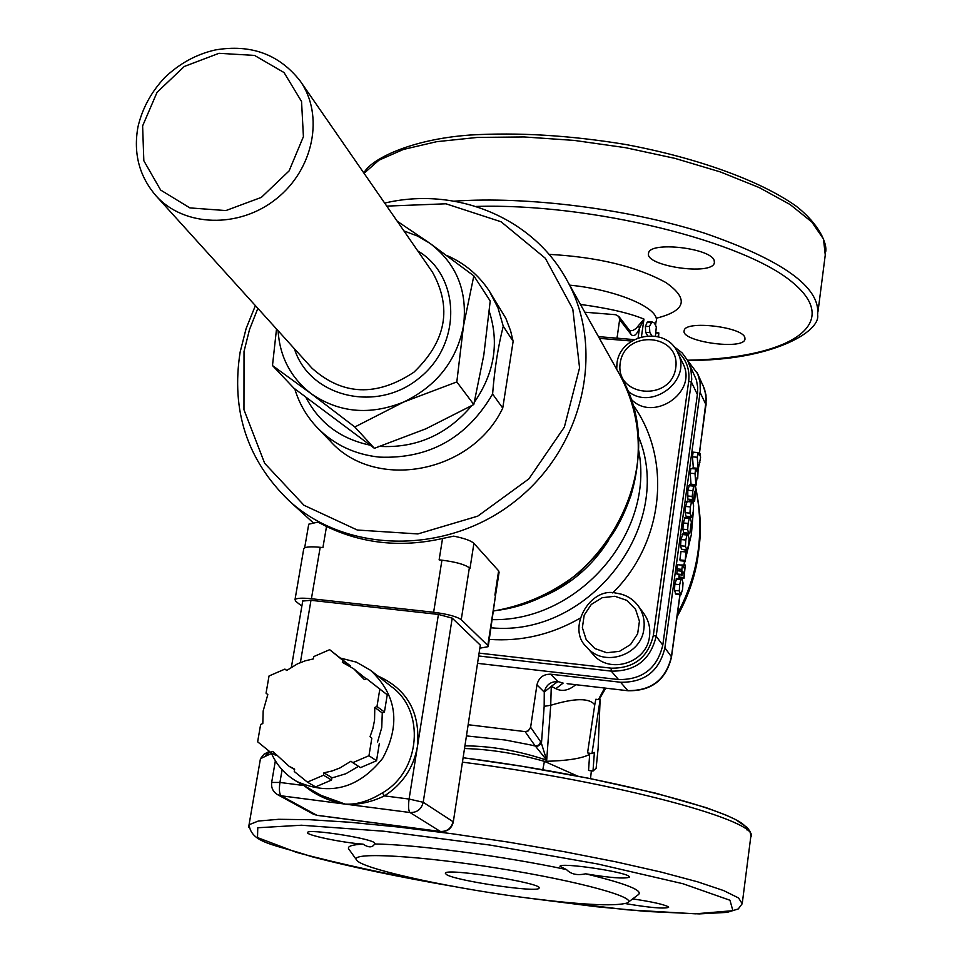 <?xml version="1.0" encoding="UTF-8"?>
<svg xmlns="http://www.w3.org/2000/svg" width="962" height="962" viewBox="0 0 962 962"><rect width="100%" height="100%" fill="white"/><g stroke="black" fill="none" stroke-linecap="round" stroke-linejoin="round"><path stroke-width="1.44" d="M446.428 874.566L445.31 873.159C446.055 867.628 544.636 883.417 539.033 888.166C538.492 893.049 455.988 880.903 446.428 874.566M349.314 849.795L348.557 848.737C347.498 846.199 352.345 844.672 363.071 844.143C342.063 842.712 304.485 834.8 307.624 832.407C308.249 828.799 366.726 837.613 374.122 842.447L375.108 843.674L374.579 844.011C414.333 844.323 503.523 856.108 566.51 869.576L559.98 866.317C560.028 862.241 624.422 871.584 629.016 876.358L629.437 877.164C624.783 878.967 610.173 877.849 585.605 873.809C627.212 883.85 644.612 890.944 637.794 895.069L628.463 902.043M632.671 898.893C651.815 901.731 663.684 904.352 668.265 906.781L668.59 907.394C663.744 908.922 649.374 907.647 625.48 903.595M374.795 707.455L376.984 706.505L384.439 712.024L382.275 712.962L374.795 707.455L374.555 720.177L372.883 728.583L370.021 736.724L371.825 738.155L368.963 755.711L352.777 762.662L350.974 761.219L340.031 767.916L332.118 770.971L323.917 772.835L323.521 775.216L307.383 782.13L294.252 771.488L294.661 769.107L289.165 766.353L272.787 751.394L270.611 752.332L276.07 755.555M376.984 706.505L379.822 689.105L366.57 678.691L364.394 679.641L353.836 668.903L342.352 662.301L342.737 659.968L329.653 649.687L313.72 656.601L313.323 658.934L305.243 660.81L297.45 663.864L286.676 670.49L284.92 669.095L269.035 675.973L266.053 693.181L267.809 694.588L263.179 710.906L262.806 723.532L260.642 724.458L257.636 741.81L270.611 752.332M284.92 669.095L286.784 670.406M350.384 666.498L329.653 649.687M342.737 659.968L350.481 665.92M366.57 678.691L387.241 694.792L384.439 712.024M379.822 689.105L387.241 694.792M371.825 738.155L370.021 736.724M352.777 762.662L360.51 767.628L376.539 760.75L379.353 743.373M368.963 755.711L376.539 760.75M323.917 772.835L331.938 777.681L333.97 777.344L345.851 773.737L358.525 766.353M382.275 712.962L381.746 727.657L377.561 741.942M354.281 669.251L366.221 678.847M323.521 775.216L331.541 780.05L331.938 777.681M307.383 782.13L315.572 786.892L331.541 780.05M370.995 670.634L391.486 686.676C425.493 710.942 420.731 771.115 382.359 792.916L384.475 795.887C402.585 784.198 413.576 767.736 417.436 746.512C420.502 712.65 407.263 689.117 377.729 675.913M304.329 785.786C315.861 795.309 329.497 801.418 345.214 804.112L320.923 795.321M382.359 792.916C369.143 801.081 356.758 804.809 345.214 804.112C357.78 805.11 370.875 802.368 384.475 795.887L409.09 799.049C408.141 806.276 408.441 810.762 410.004 812.517L440.404 831.469L317.472 815.343M302.729 601.034L310.979 600.312L438.419 614.429L452.2 618.133L480.315 645.129L453.294 821.957M340.536 658.104L356.373 662.133L370.49 670.249C396.777 695.033 400.841 724.386 382.696 758.296C358.646 788.407 330.002 796.115 296.777 781.457C285.137 774.699 276.575 765.091 271.104 752.621M498.629 570.827L494.901 595.057L495.478 595.658L499.086 572.33L498.629 570.827L473.917 543.362C471.091 540.704 464.357 538.299 453.703 536.135L442.544 538.492L439.129 559.872L441.931 560.173C455.844 561.94 464.995 564.502 469.36 567.857L469.973 568.506L473.917 543.362M303.691 549.158L303.788 548.544C305.279 546.825 310.738 546.416 320.19 547.306L322.919 547.594L326.515 526.479L317.929 522.113L308.73 524.194L308.61 524.891M301.852 606.144L295.767 601.31L295.009 599.639C296.464 598.087 301.936 597.787 311.411 598.737L433.634 612.253C447.619 614.081 456.818 616.546 461.243 619.684L487.806 645.478L495.478 595.658L488.287 646.272M487.806 645.478L488.227 646.656L480.158 648.135M326.515 526.479C362.578 543.77 401.25 547.775 442.544 538.492M502.741 408.104L492.604 394.035C494.576 368.975 498.124 346.38 503.258 326.25L497.991 307.864L489.309 291.053L505.832 318.302L510.606 330.82L513.143 341.33L502.741 408.104C471.813 473.364 375.264 491.329 330.519 441.39L330.014 440.861M369.913 445.117C340.68 438.925 319.384 423.076 306.036 397.571M489.261 311.46C499.398 342.857 494.432 373.112 474.35 402.248M471.705 405.711C446.693 435.052 415.632 448.593 378.535 446.332M503.258 326.25L513.143 341.33M294.769 388.852C299.254 403.787 306.878 416.847 317.652 428.042C334.235 444.769 354.786 454.461 379.281 457.118C428.992 459.127 466.774 438.095 492.604 394.035M489.309 291.053C478.703 275.036 464.502 263.155 446.717 255.435M676.779 350.829C686.05 358.802 690.031 368.939 688.696 381.253L653.33 635.461C647.955 657.575 633.91 668.47 611.171 668.169L479.389 653.15M599.41 338.347L631.757 341.053M627.477 390.728C651.202 411.904 692.88 380.182 677.669 352.525L682.755 363.119C698.785 392.388 652.116 423.641 630.326 398.28M586.712 647.041C566.281 629.485 589.417 586.567 615.933 593.097C625.132 594.239 632.527 598.436 638.119 605.723L643.794 613.503C648.665 620.298 650.565 627.909 649.518 636.351C647.017 662.914 609.307 674.819 593.013 654.316L586.712 647.041C603.174 667.772 641.353 655.711 643.891 628.835C644.949 620.298 643.025 612.59 638.119 605.723C632.587 598.508 625.252 594.336 616.113 593.205M478.944 656.012L611.243 671.127C635.473 671.452 650.456 659.824 656.18 636.243L691.75 379.196L690.848 368.891L687.698 360.582L682.25 352.994L673.568 346.26M634.211 339.622L598.448 336.64M688.407 361.977L696.416 380.026L697.666 387.205L697.582 393.073L662.782 645.177C657.154 668.434 642.388 679.881 618.494 679.545L477.813 663.371M657.888 336.64L658.922 333.862M651.803 335.714L649.819 332.431L649.47 326.443L651.947 321.873L654.34 322.979L656.312 326.876L655.447 336.123M700.276 454.04L700.564 457.756L698.196 469.252L697.258 457.275L697.895 452.597L699.458 455.627L699.807 453.114L700.276 454.04M694.841 485.762L695.646 490.091L694.6 501.274L694.612 491.257L693.614 498.797L692.604 499.603L692.171 496.404L693.566 486.111L694.227 485.221L694.841 485.762M690.524 518.662L691.353 522.15L689.814 533.333L688.527 533.176L687.686 529.677L688.095 523.436L689.249 518.458L690.524 518.662L690.692 517.279M682.154 579.593L683.02 582.96L682.611 589.177L680.892 594.853L679.28 590.908L679.689 584.655L680.856 579.557L682.154 579.593M688.251 535.161L689.093 538.624L688.684 544.829L687.024 550.372L685.413 546.26L685.822 540.019L686.976 535.004L688.251 535.161M692.784 502.2L693.602 505.735L693.193 511.928L691.582 517.376L689.958 513.155L690.367 506.914L691.51 501.96L692.784 502.2M698.051 470.322L697.715 478.535L697.089 477.356L695.959 485.569L695.009 473.653L695.658 468.963L697.222 471.933L697.57 469.408L698.051 470.322M714.189 260.534L714.381 262.758C712.529 276.13 643.674 265.969 648.616 253.066C649.843 241.101 710.954 248.016 714.189 260.534M744.828 337.458L744.985 339.165C743.686 350.565 680.062 341.522 684.198 330.543C684.968 320.226 742.147 326.707 744.828 337.458M585.605 873.809C577.284 875.648 570.923 874.242 566.51 869.576M687.686 360.558L697.727 373.941L700.059 382.263L700.288 390.981L664.886 647.871C659.259 671.139 644.492 682.599 620.574 682.25L550.685 674.206C543.326 674.097 538.744 677.657 536.94 684.872L530.615 727.308L528.234 730.904L525.096 731.613L468.326 724.747M584.8 312.205L615.632 314.706L618.891 316.498L619.636 319.637L617.027 338.191M695.213 485.497C704.93 530.675 699.013 573.4 677.452 613.672M684.595 561.555L684.15 564.898L684.956 561.219M374.579 844.011C372.438 847.726 368.602 847.775 363.071 844.143M519.264 896.909C442.183 886.591 358.561 867.784 356.349 859.607C351.779 851.851 420.057 855.699 499.687 868.506C579.365 881.216 639.67 897.967 627.2 902.981C614.093 906.709 578.114 904.689 519.264 896.909M629.99 330.964L630.928 334.295C633.549 337.253 636.399 335.233 639.477 328.246L643.975 319.083L636.026 328.511L632.936 330.447L629.894 330.82M691.065 484.908L690.211 473.196L690.86 468.506L695.658 468.963M691.425 517.352L686.002 516.197L685.148 512.674L685.557 506.433L687.349 501.046M686.88 550.348L681.445 549.23L680.591 545.779L681 539.526L682.828 534.042M684.03 578.294L684.09 573.532L682.623 571.188L682.07 575.192L681.613 574.47L681.854 569.372L682.419 565.211L684.728 568.915L685.269 565.019L684.03 578.294L679.232 577.789L679.028 574.879M682.07 575.192L676.791 573.965L677.597 564.706L682.419 565.211M680.399 564.995L685.269 565.019M680.735 594.829L676.07 594.336L674.446 590.391L674.855 584.138L676.743 578.523M685.197 561.243L680.387 560.738L679.857 559.908L681.024 551.479L685.834 551.972L685.197 561.243L685.834 551.972M689.153 533.826L683.729 532.695L682.876 529.196L683.285 522.955L685.1 517.52M694.6 501.274L689.826 500.805L689.333 499.555M692.893 499.903L687.806 499.134L687.794 490.235L689.574 484.764M693.398 468.747L692.472 456.818L693.109 452.152L697.895 452.597M641.426 336.784L643.975 319.083C629.232 313.023 608.068 308.141 580.459 304.437M638.419 325.697L639.477 328.246L638.095 337.866M525.096 731.613L535.257 746.043L538.828 745.081L540.764 741.93L530.615 727.308M466.594 735.918L505.17 740.006L530.339 744.889L535.257 746.043L536.339 747.258L541.45 743.434L540.764 741.93M536.339 747.258L546.693 760.172L541.45 743.434L544.167 706.324L550.721 705.29C574.795 697.979 589.478 697.835 594.756 704.857L587.554 752.909L591.967 753.607L594.384 752.416L592.989 771.079L596.127 768.265L598.123 748.304L600.108 699.771L591.967 753.607M465.067 745.851C491.606 746.055 518.819 750.829 546.693 760.172L550.721 705.29L551.274 686.315L557.84 681.565L550.685 674.206M577.561 776.081L544.42 761.351L542.796 769.768M592.989 771.079L588.552 770.442L589.658 754.364C582.022 758.513 566.943 760.846 544.42 761.351C517.147 753.595 490.548 749.314 464.646 748.52M647.654 335.75L645.694 332.455L645.394 326.515L647.21 322.126L648.28 321.885M589.658 754.364L589.742 753.258M598.46 699.578L604.617 688.034M536.94 684.872L544.264 692.111L551.274 686.315L555.832 688.672L563.143 683.092L557.84 681.565C550.577 681.457 546.043 684.968 544.264 692.111L544.167 706.324M567.364 683.717L628.078 690.752C651.539 691.113 666.005 679.893 671.5 657.082L671.404 656.709C665.872 679.641 651.322 690.932 627.753 690.584L620.574 682.25M555.832 688.672C562.121 691.846 568.758 690.524 575.757 684.691M686.098 552.416L686.315 550.288M688.203 535.076L688.359 533.754M692.868 501.106L692.688 502.044M693.121 502.946L693.265 501.142M600.108 699.771L595.827 699.266L594.756 704.857M695.803 469.24L697.57 469.408M690.211 473.196L695.009 473.653M690.68 484.187L695.454 484.656M694.648 485.449L695.959 485.569M696.933 478.463L697.715 478.535M685.148 512.674L689.958 513.155M680.591 545.779L685.413 546.26M677.02 568.879L681.854 569.372M677.152 570.707L681.974 571.212M676.791 573.965L681.613 574.47M682.323 573.352L684.09 573.532M678.739 577.02L683.549 577.525M674.446 590.391L679.28 590.908M679.857 559.908L684.679 560.401M682.876 529.196L687.686 529.677M688.768 485.642L693.566 486.111M693.097 499.855L694.119 499.963M689.285 499.855L694.071 500.324M698.087 452.958L699.807 453.114M692.472 456.818L697.258 457.275M692.929 467.857L697.703 468.302M695.682 469.011L698.196 469.252M699.17 462.181L699.939 462.253M645.694 332.455L649.819 332.431M278.09 330.724C279.762 356.794 290.752 377.741 311.075 393.602L272.486 365.56L276.515 328.968M397.198 221.2L429.882 243.278L417.496 236.027L403.932 230.928M429.882 243.278L473.833 275.866L463.492 325.962C467.76 291.137 456.553 263.576 429.882 243.278M463.492 325.962L456.818 381.926L403.667 402.032C436.712 386.075 456.649 360.714 463.492 325.962M403.667 402.032L354.822 426.984L311.075 393.602C338.889 412.818 369.757 415.632 403.667 402.032M272.486 365.56L293.915 388.191L374.398 448.316L425.938 428.775L473.797 404.521L483.814 355.026L490.223 300.998L473.833 275.866M473.797 404.521L456.818 381.926M374.398 448.316L354.822 426.984M452.801 886.291C391.209 875.131 339.117 863.84 296.549 852.392L257.515 837.589L257.768 827.753L301.431 825.228L383.874 831.228L490.139 845.081L597.582 863.96L682.948 883.729L729.966 900.252L732.888 910.689L695.418 913.816L627.092 909.799L528.042 898.075M303.884 785.533L279.93 782.455C278.932 789.586 279.353 794.035 281.193 795.802L410.004 812.517C417.003 812.71 421.392 809.295 423.208 802.284L409.09 799.049L438.419 614.429M282.094 769.72L279.93 782.455L271.657 782.455M310.979 600.312L300.372 662.565M441.029 831.529L440.404 831.469C447.114 831.649 451.31 828.39 453.03 821.668L423.208 802.284L452.2 618.133M313.323 814.141L316.799 815.247L281.193 795.802L277.585 794.648L313.323 814.141L317.063 815.355M440.752 831.577C447.414 831.769 451.599 828.607 453.282 822.077L480.315 645.129M320.19 547.306L311.411 598.737M441.931 560.173L433.634 612.253M469.36 567.857L461.243 619.684M330.435 441.125L330.76 439.273M386.76 206.108L445.935 203.788L501.094 221.777L545.334 258.273L572.799 309.042L579.569 367.857L564.357 427.104L528.872 478.884L477.741 516.149L417.869 533.934L357.299 530.026L303.992 505.278L264.67 463.299L243.963 409.752L244.023 351.467L249.507 329.545L257.852 308.345M566.822 280.038L619.696 374.651C674.615 463.083 603.679 599.061 493.746 610.822M384.68 203.09C455.459 186.267 532.263 217.184 566.377 279.233C605.699 347.907 584.307 446.44 515.993 500.517C448.1 555.134 347.222 554.16 288.925 500.625L312.866 522.462M489.345 639.393C521.212 641.678 551.406 634.643 579.942 618.289M612.674 592.917C664.514 542.207 672.342 457.551 632.082 403.679M620.213 363.011C624.831 328.98 680.747 333.549 675.757 367.773C671.151 402.176 614.85 397.126 620.213 363.011M616.991 363.852L616.69 369.288M614.874 596.26L626.767 600.36L635.533 609.247L639.429 621.175L637.65 633.778L630.555 644.552L619.528 651.322L606.794 652.741L594.889 648.544L586.183 639.598L582.371 627.669L584.199 615.139L591.281 604.449L602.224 597.715L614.874 596.26M532.756 600.48C564.983 589.249 590.259 569.215 608.549 540.391M618.494 679.545L611.243 671.127L611.171 668.169M662.782 645.177L656.18 636.243L653.33 635.461M697.414 394.54L691.462 382.167L688.696 381.253M491.137 627.801C590.127 637.602 676.142 524.013 638.095 435.726M492.388 619.648C579.016 621.5 655.326 532.118 638.515 449.615M476.046 206.457C590.692 202.85 746.344 241.534 793.999 283.658C843.337 325.721 786.724 358.465 687.505 360.221M656.769 318.109C685.978 310.666 689.045 298.821 665.932 282.563C636.375 266.402 597.39 256.998 548.977 254.353M746.668 829.809C748.652 813.335 607.359 776.081 463.215 757.767M269.973 751.815L265.74 755.146M685.497 559.03L691.353 534.607L693.446 509.824M693.386 503.896L693.277 501.142M619.636 319.637L630.928 334.295M618.013 338.263L617.147 336.664M700.12 392.436L705.976 404.762L699.35 453.066M697.137 372.631L704.605 389.165L706.3 399.002L699.494 453.078M664.886 647.871L671.404 656.709L679.906 594.744M684.523 561.171L684.006 564.886M682.19 578.102L682.022 579.389M685.377 550.204L685.293 551.911M686.928 533.609L686.832 534.451M689.285 517.147L689.165 517.929M692.76 501.094L692.64 501.972M526.551 897.883L596.139 906.697L646.753 911.471L699.278 913.9L727.092 912.385L738.263 908.958L742.207 903.727L738.563 897.967L723.604 890.559L697.51 881.793L661.086 872.065L615.908 861.844L564.201 851.695L508.706 842.171L452.525 833.801L398.785 827.067L350.384 822.294L309.752 819.696L278.679 819.299L258.309 821.043L249.05 824.735L248.557 827.188M259.896 761.904L260.449 758.693L271.452 753.438M462.542 762.157C616.51 781.829 763.215 821.704 750.721 837.229L742.363 902.572M687.626 360.425C771.56 360.906 820.971 331.625 817.604 314.766C820.67 287.518 783.104 260.353 704.918 233.285C629.184 208.946 527.489 196.032 454.292 201.166M364.057 173.292L378.968 160.173L403.427 149.435L436.7 141.679L477.537 137.41L524.134 136.953L574.266 140.416L625.396 147.667L674.903 158.357L720.249 171.897L759.246 187.578L790.139 204.545L811.76 221.957L823.484 239.009L825.264 254.954L818.037 311.339M569.684 285.149C617.051 289.658 661.086 308.754 656.036 321.765L655.615 324.687M688.299 535.233L688.551 533.766M686.712 501.491L691.51 501.96M685.557 506.433L690.367 506.914M686.002 516.197L690.788 516.678M682.154 534.523L686.976 535.004M681 539.526L685.822 540.019M681.445 549.23L686.255 549.723M676.021 579.04L680.856 579.557M674.855 584.138L679.689 584.655M675.324 593.758L680.146 594.275M684.439 517.977L689.249 518.458M683.285 522.955L688.095 523.436M683.729 532.695L688.527 533.176M687.794 490.235L692.592 490.704M687.361 495.947L692.171 496.404M687.806 499.134L692.604 499.603M693.975 497.258L694.588 497.318M647.21 322.126L651.334 322.102M645.394 326.515L649.47 326.443M656.144 332.924L658.657 333.201M142.616 125.914L143.831 160.75L160.63 190.043L189.887 207.9L225.878 210.57L261.363 197.378L289.081 170.935L303.415 136.64L301.551 101.491L284.03 72.547L254.545 55.423L218.975 53.307L184.247 66.486L157.046 92.34L142.616 125.914M294.408 348.749C309.319 396.693 375.877 413.347 418.554 378.619C462.097 344.985 461.051 276.371 417.773 250.914M156.084 195.875L312.037 368.242C342.568 395.538 376.503 396.873 413.84 372.258C446.127 341.318 452.332 307.948 432.467 272.15L300.132 80.928C279.112 54.245 250.841 43.927 215.32 49.952C196.549 54.173 179.69 63.372 164.767 77.537C151.262 91.919 142.328 108.357 137.963 126.888C133.201 153.307 139.237 176.299 156.084 195.875C184.031 227.068 239.237 228.74 276.359 198.797C313.804 169.252 324.386 115.067 300.132 80.928M294.588 769.528L289.165 766.353M321.08 795.406L296.777 781.457M440.632 831.565L317.195 815.367M275.36 760.81L271.693 782.286C271.019 787.698 272.98 791.822 277.585 794.648M302.777 600.769L291.402 667.195M304.665 547.823L308.73 524.194M303.788 548.544L295.009 599.639M255.387 305.627L246.164 328.403L240.151 352.044C230.928 410.594 247.186 460.125 288.925 500.625M619.696 374.651C639.874 412.337 643.614 452.657 630.916 495.586C622.426 518.542 614.754 538.251 579.93 571.825C554.316 592.388 525.577 605.435 493.722 610.966M330.519 441.39L317.652 428.042M616.642 369.204L616.943 363.576C619.853 334.006 665.993 325.312 677.669 352.525M658.465 336.784L658.717 334.956M714.477 262.073L714.381 262.758M677.007 616.882C687.421 598.136 694.275 578.956 697.582 559.343C700.504 536.832 702.837 523.665 695.346 485.521M356.349 859.607L348.557 848.737M630.134 331.168L618.891 316.498M269.384 751.334L263.949 754.244L260.449 758.693L249.05 824.735C251.587 843.578 274.711 844.167 311.592 856.649C350.793 866.942 398.352 876.911 454.268 886.555M463.227 757.719L520.935 766.125L590.007 778.523L655.603 793.145L706.3 807.707L726.045 815.115L735.521 819.528L747.197 827.512L749.951 831.324L750.913 835.894M363.864 173.028C370.37 159.644 409.86 139.394 469.841 135.053C517.797 132.191 569.576 135.305 625.192 144.408C697.137 157.768 760.148 180.712 795.863 205.928C819.744 224.435 827.308 244.035 825.697 251.743M590.512 778.619L591.377 770.851M605.723 688.167L599.073 699.651M567.135 683.693L627.982 690.74M703.03 385.209L705.988 394.925L706.072 405.134M671.512 656.974L680.05 594.756M682.13 579.557L682.335 578.114M691.991 501.503L687.193 501.034M687.481 534.511L682.671 534.03M681.409 579.004L676.587 578.499M689.742 517.977L684.932 517.508M694.227 485.221L689.429 484.752M651.947 321.873L647.859 321.885M658.838 332.936L656.192 332.611"/></g></svg>
